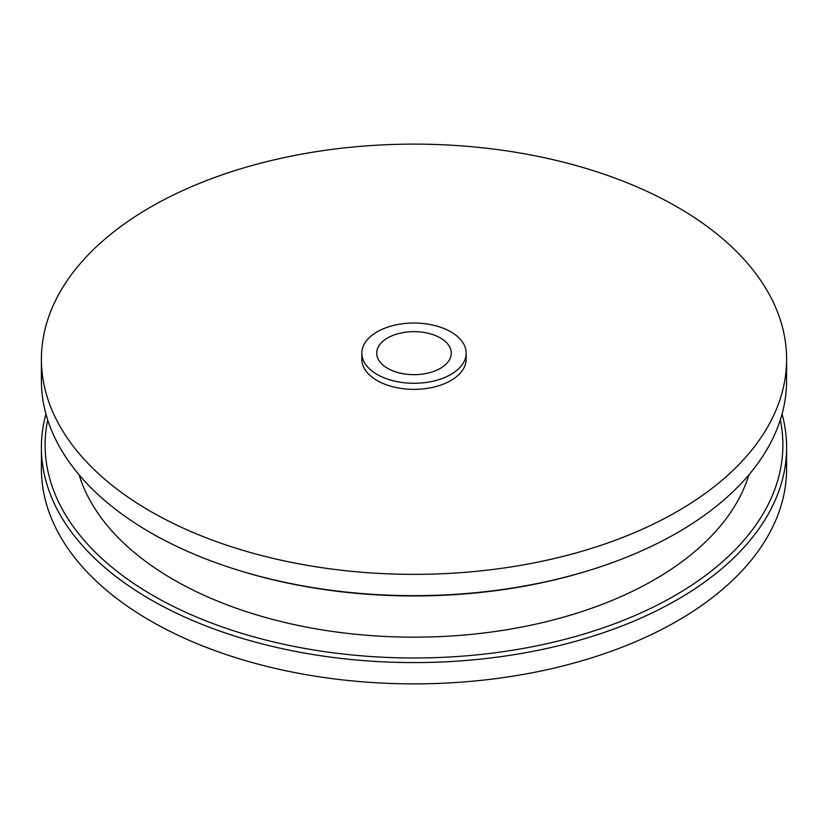<?xml version="1.0" encoding="UTF-8"?>
<svg xmlns="http://www.w3.org/2000/svg" width="828" height="828" viewBox="0 0 828 828"><rect width="100%" height="100%" fill="white"/><g stroke="black" fill="none" stroke-linecap="round" stroke-linejoin="round"><path stroke-width="1.24" d="M440.351 337.948A37.26 21.507 0 0 0 399.738 333.28A37.26 21.507 0 0 0 376.74 353.152A37.26 21.507 0 0 0 387.649 368.367A37.26 21.507 0 0 0 428.262 373.024A37.26 21.507 0 0 0 451.26 353.152A37.26 21.507 0 0 0 440.351 337.948M361.836 353.152L361.836 359.238A52.164 30.118 0 0 0 377.113 380.538A52.164 30.118 0 0 0 433.965 387.059A52.164 30.118 0 0 0 466.164 359.238L466.164 353.152A52.164 30.118 0 0 0 450.887 331.862A52.164 30.118 0 0 0 394.035 325.332A52.164 30.118 0 0 0 361.836 353.152A52.164 30.118 0 0 0 377.113 374.453A52.164 30.118 0 0 0 433.965 380.983A52.164 30.118 0 0 0 466.164 353.152M150.53 511.352A372.6 215.114 0 0 0 556.592 557.979A372.6 215.114 0 0 0 786.6 359.238A372.6 215.114 0 0 0 677.47 207.124A372.6 215.114 0 0 0 271.408 160.497A372.6 215.114 0 0 0 41.4 359.238A372.6 215.114 0 0 0 150.53 511.352M41.4 359.238L41.4 380.538A372.6 215.114 0 0 0 150.53 532.642A372.6 215.114 0 0 0 235.711 569.426A372.6 215.114 0 0 0 592.289 569.426A372.6 215.114 0 0 0 786.6 380.538L786.6 359.238M235.711 569.426L237.491 569.985A368.874 212.972 0 0 0 590.509 569.985L592.289 569.426M47.693 419.92A368.874 212.972 0 0 0 153.17 595.611A368.874 212.972 0 0 0 575.036 636.618A368.874 212.972 0 0 0 780.307 419.92M45.933 414A372.6 215.114 0 0 0 41.4 447.462A372.6 215.114 0 0 0 150.53 599.575A372.6 215.114 0 0 0 556.592 646.213A372.6 215.114 0 0 0 786.6 447.462A372.6 215.114 0 0 0 782.067 414M79.105 474.837A340.018 196.308 0 0 0 173.569 579.672A340.018 196.308 0 0 0 516.341 628.069A340.018 196.308 0 0 0 748.895 474.837M41.4 447.462L41.4 468.762A372.6 215.114 0 0 0 150.53 620.876A372.6 215.114 0 0 0 556.592 667.503A372.6 215.114 0 0 0 786.6 468.762L786.6 447.462"/></g></svg>
